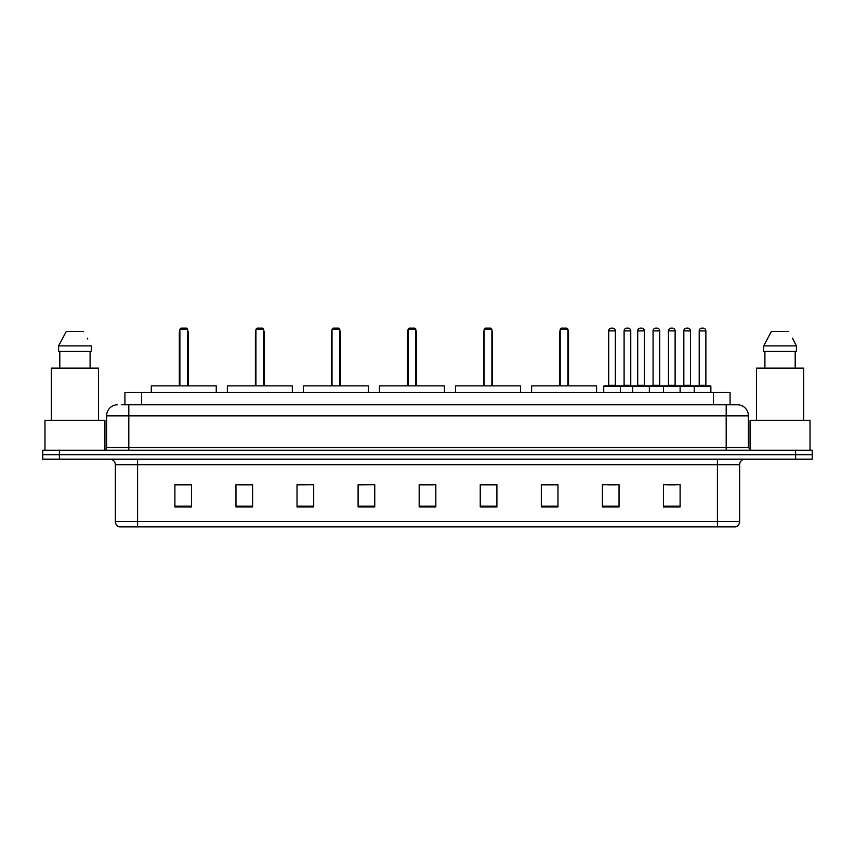 <?xml version="1.0" encoding="UTF-8"?>
<svg xmlns="http://www.w3.org/2000/svg" width="855" height="855" viewBox="0 0 855 855"><rect width="100%" height="100%" fill="white"/><g stroke="black" fill="none" stroke-linecap="round" stroke-linejoin="round"><path stroke-width="1.28" d="M121.592 404.736L128.806 404.736L121.592 404.736L124.926 404.736L124.926 392.52L730.074 392.52L730.074 404.736M117.701 404.736A11.104 11.104 0 0 0 106.597 415.84L106.597 447.486A2.779 2.779 0 0 1 103.818 450.264M748.403 415.84L128.806 415.84L128.806 404.736L737.299 404.736A11.104 11.104 0 0 1 748.403 415.84L748.403 447.486L751.182 450.264M59.401 450.264L42.75 450.264L42.75 454.7L59.401 454.7L42.75 454.7L42.75 459.146L59.401 459.146L59.401 454.7L795.599 454.7L59.401 454.7L59.401 450.264L795.599 450.264L795.599 454.7L812.25 454.7L795.599 454.7L795.599 459.146L59.401 459.146M812.25 450.264L812.25 454.7L812.25 450.264L795.599 450.264M737.128 404.736L733.408 404.736M735.353 526.883L119.647 526.883M119.369 526.883A5.547 5.547 0 0 1 115.372 521.55L137.58 521.55L137.58 526.883L717.42 526.883L717.42 521.55L739.628 521.55L739.628 464.703A5.547 5.547 0 0 1 745.186 459.146M115.372 521.55L115.372 464.703C115.04 461.326 113.191 459.477 109.814 459.146M680.11 506.951L680.11 484.742L663.459 484.742L663.459 506.951L680.11 506.951M619.041 506.951L619.041 484.742L602.39 484.742L602.39 506.951L619.041 506.951M557.973 506.951L557.973 484.742L541.311 484.742L541.311 506.951L557.973 506.951M496.905 506.951L496.905 484.742L480.243 484.742L480.243 506.951L496.905 506.951M191.541 506.951L191.541 484.742L174.89 484.742L174.89 506.951L191.541 506.951M252.61 506.951L252.61 484.742L235.959 484.742L235.959 506.951L252.61 506.951M313.689 506.951L313.689 484.742L297.027 484.742L297.027 506.951L313.689 506.951M374.757 506.951L374.757 484.742L358.095 484.742L358.095 506.951L374.757 506.951M435.826 506.951L435.826 484.742L419.174 484.742L419.174 506.951L435.826 506.951M812.25 459.146L812.25 454.7L812.25 459.146L795.599 459.146M717.42 526.883L735.193 526.883M542.701 484.849L557.973 484.849M607.884 484.849L616.209 484.849M667.627 484.849L675.952 484.849M374.757 484.742L358.095 484.849L374.757 484.742M313.689 484.742L297.027 484.849L313.689 484.742M238.46 484.849L252.61 484.849M419.174 484.849L433.325 484.849M191.541 484.849L174.89 484.849M496.905 484.849L480.243 484.849M104.93 450.029L104.93 420.286L44.973 420.286L44.973 450.264M98.549 420.286L98.549 368.099L51.353 368.099L51.353 420.286M90.096 351.437L90.096 368.099L90.096 351.437M58.6 345.89L66.284 331.451L58.6 345.89L58.6 351.437L91.303 351.437L91.303 345.89L58.6 345.89M87.798 339.029L87.36 338.195M59.807 351.437L59.807 368.099M83.619 331.451L66.284 331.451M216.251 392.52L216.251 385.862L151.292 385.862L151.292 392.52M179.881 329.228L180.993 328.117L186.55 328.117L187.651 329.228L179.881 329.228L179.881 385.862M187.651 329.228L187.651 385.862M188.207 385.862L188.207 332.563A4.446 4.446 0 0 0 187.651 330.415M179.326 385.862L179.326 332.563L179.881 332.563M810.027 450.264L810.027 420.286L750.07 420.286L750.07 450.029M803.647 420.286L803.647 368.099L756.451 368.099L756.451 420.286M792.895 339.029L796.4 345.89L763.697 345.89L771.381 331.451L763.697 345.89L763.697 351.437L796.4 351.437L796.4 345.89L796.4 351.437M796.4 345.89L792.457 338.195M764.904 351.437L764.904 368.099M795.193 368.099L795.193 351.437M788.716 331.451L771.381 331.451M292.314 392.52L292.314 385.862L227.355 385.862L227.355 392.52M255.944 329.228L257.056 328.117L262.603 328.117L263.714 329.228L255.944 329.228L255.944 385.862M263.714 329.228L263.714 385.862M264.27 385.862L264.27 332.563A4.446 4.446 0 0 0 263.714 330.415M255.389 385.862L255.389 332.563L255.944 332.563M368.377 392.52L368.377 385.862L303.418 385.862L303.418 392.52M332.007 329.228L333.119 328.117L338.666 328.117L339.777 329.228L332.007 329.228L332.007 385.862M339.777 329.228L339.777 385.862M340.333 385.862L340.333 332.563A4.446 4.446 0 0 0 339.777 330.415M331.451 385.862L331.451 332.563L332.007 332.563M444.429 392.52L444.429 385.862L379.47 385.862L379.47 392.52M408.07 329.228L409.182 328.117L414.728 328.117L415.84 329.228L408.07 329.228L408.07 385.862M415.84 329.228L415.84 385.862M416.396 385.862L416.396 332.563A4.446 4.446 0 0 0 415.84 330.415M407.514 385.862L407.514 332.563L408.07 332.563M520.492 392.52L520.492 385.862L455.533 385.862L455.533 392.52M484.133 329.228L485.245 328.117L490.791 328.117L491.903 329.228L484.133 329.228L484.133 385.862M491.903 329.228L491.903 385.862M492.459 385.862L492.459 332.563A4.446 4.446 0 0 0 491.903 330.415M483.577 385.862L483.577 332.563L484.133 332.563M596.555 392.52L596.555 385.862L531.596 385.862L531.596 392.52M560.196 329.228L561.297 328.117L566.854 328.117L567.966 329.228L560.196 329.228L560.196 385.862M567.966 329.228L567.966 385.862M568.522 385.862L568.522 332.563A4.446 4.446 0 0 0 567.966 330.415M559.64 385.862L559.64 332.563L560.196 332.563M694.217 392.52L694.217 386.417A0.556 0.556 0 0 1 694.773 385.862L710.313 385.862A0.556 0.556 0 0 1 710.868 386.417L603.716 386.417A0.556 0.556 0 0 1 604.271 385.862L619.822 385.862A0.556 0.556 0 0 1 620.377 386.417L620.377 392.52M615.376 330.896L608.717 330.896A2.779 2.779 0 0 1 611.496 328.117L612.597 328.117A2.779 2.779 0 0 1 615.376 330.896L615.376 385.306A0.556 0.556 0 0 0 615.931 385.862M608.717 330.896L608.717 385.306A0.556 0.556 0 0 1 608.162 385.862M603.716 386.417L603.716 392.52M632.7 392.52L632.7 386.417A0.556 0.556 0 0 1 633.256 385.862L648.795 385.862A0.556 0.556 0 0 1 649.351 386.417L649.351 392.52M644.36 330.896L637.702 330.896A2.779 2.779 0 0 1 640.47 328.117L641.581 328.117A2.779 2.779 0 0 1 644.36 330.896L644.36 385.306A0.556 0.556 0 0 0 644.916 385.862M637.702 330.896L637.702 385.306A0.556 0.556 0 0 1 637.146 385.862M663.459 392.52L663.459 386.417A0.556 0.556 0 0 1 664.014 385.862L679.554 385.862A0.556 0.556 0 0 1 680.11 386.417L680.11 392.52M675.119 330.896L668.45 330.896A2.779 2.779 0 0 1 671.228 328.117L672.34 328.117A2.779 2.779 0 0 1 675.119 330.896L675.119 385.306A0.556 0.556 0 0 0 675.674 385.862M668.45 330.896L668.45 385.306A0.556 0.556 0 0 1 667.905 385.862M705.877 330.896L699.208 330.896A2.779 2.779 0 0 1 701.987 328.117L703.099 328.117A2.779 2.779 0 0 1 705.877 330.896L705.877 385.306A0.556 0.556 0 0 0 706.433 385.862M699.208 330.896L699.208 385.306A0.556 0.556 0 0 1 698.653 385.862M710.868 386.417L710.868 392.52M619.651 385.862L635.201 385.862M624.097 330.896A2.779 2.779 0 0 1 626.875 328.117L627.976 328.117A2.779 2.779 0 0 1 630.755 330.896L624.097 330.896L624.097 385.306A0.556 0.556 0 0 1 623.541 385.862M630.755 330.896L630.755 385.306A0.556 0.556 0 0 0 631.311 385.862M664.175 385.862L648.635 385.862M653.07 330.896A2.779 2.779 0 0 1 655.849 328.117L656.961 328.117A2.779 2.779 0 0 1 659.739 330.896L653.07 330.896L653.07 385.306A0.556 0.556 0 0 1 652.525 385.862M659.739 330.896L659.739 385.306A0.556 0.556 0 0 0 660.295 385.862M694.933 385.862L679.394 385.862M683.829 330.896A2.779 2.779 0 0 1 686.608 328.117L687.719 328.117A2.779 2.779 0 0 1 690.498 330.896L683.829 330.896L683.829 385.306A0.556 0.556 0 0 1 683.273 385.862M690.498 330.896L690.498 385.306A0.556 0.556 0 0 0 691.054 385.862M141.588 404.736L141.588 392.52M713.412 404.736L713.412 392.52M128.806 450.264L128.806 415.84L106.597 415.84M106.597 447.486L748.403 447.486M726.194 404.736L726.194 450.264M717.42 459.146L717.42 464.703L115.372 464.703M739.628 464.703L717.42 464.703L717.42 521.55L137.58 521.55L137.58 459.146M435.826 506.181L419.174 506.181M374.757 506.181L358.095 506.181M313.689 506.181L297.027 506.181M252.61 506.181L235.959 506.181M191.541 506.181L174.89 506.181M496.905 506.181L480.243 506.181M557.973 506.181L541.311 506.181M619.041 506.181L602.39 506.181M680.11 506.181L663.459 506.181M187.651 332.563L188.207 332.563M263.714 332.563L264.27 332.563M339.777 332.563L340.333 332.563M415.84 332.563L416.396 332.563M491.903 332.563L492.459 332.563M567.966 332.563L568.522 332.563M608.717 385.306L615.376 385.306M637.702 385.306L644.36 385.306M668.45 385.306L675.119 385.306M699.208 385.306L705.877 385.306M624.097 385.306L630.755 385.306M653.07 385.306L659.739 385.306M683.829 385.306L690.498 385.306M735.631 526.883C738.143 525.985 739.479 524.211 739.628 521.55M179.881 330.415A4.446 4.446 0 0 0 179.326 332.563M255.944 330.415A4.446 4.446 0 0 0 255.389 332.563M332.007 330.415A4.446 4.446 0 0 0 331.451 332.563M408.07 330.415A4.446 4.446 0 0 0 407.514 332.563M484.133 330.415A4.446 4.446 0 0 0 483.577 332.563M560.196 330.415A4.446 4.446 0 0 0 559.64 332.563"/></g></svg>
